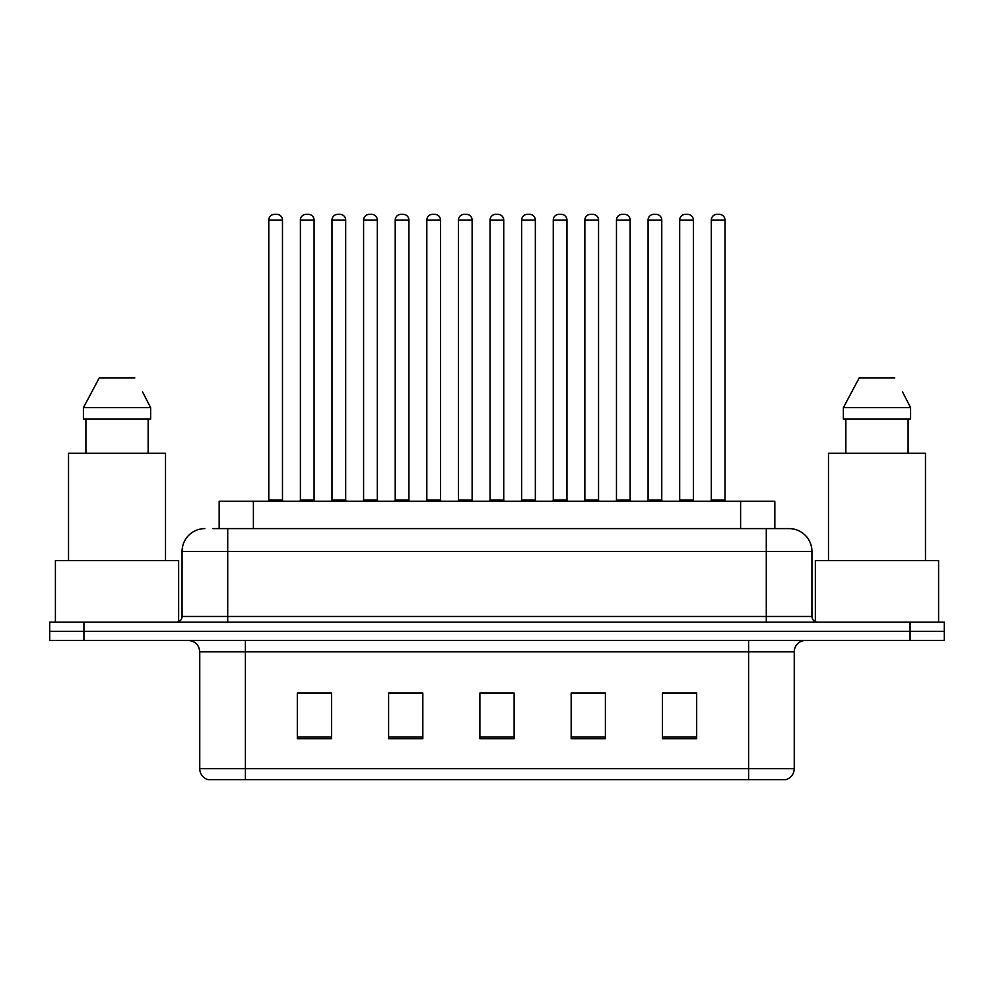 <?xml version="1.0" encoding="UTF-8"?>
<svg xmlns="http://www.w3.org/2000/svg" width="994" height="994" viewBox="0 0 994 994"><rect width="100%" height="100%" fill="white"/><g stroke="black" fill="none" stroke-linecap="round" stroke-linejoin="round"><path stroke-width="1.49" d="M219.165 528.609L219.165 501.224L774.835 501.224L774.835 528.609M794.243 768.685C793.933 774.152 791.199 777.805 786.03 779.644L748.606 779.644L748.606 768.685L794.243 768.685L794.243 651.84A11.406 11.406 0 0 1 805.662 640.434M748.606 779.644L207.97 779.644A11.406 11.406 0 0 1 199.757 768.685L199.757 651.84C199.073 644.907 195.271 641.105 188.338 640.434M83.931 622.169L944.3 622.169L944.3 631.302L49.7 631.302L49.7 640.434L83.931 640.434L83.931 631.302L49.7 631.302L49.7 622.169L83.931 622.169L83.931 631.302L944.3 631.302L944.3 640.434L83.931 640.434M696.682 738.679L696.682 693.029L662.451 693.029L662.451 738.679L696.682 738.679M605.396 738.679L605.396 693.029L571.165 693.029L571.165 738.679L605.396 738.679M331.549 738.679L331.549 693.029L297.318 693.029L297.318 738.679L331.549 738.679M422.835 738.679L422.835 693.029L388.604 693.029L388.604 738.679L422.835 738.679M514.122 738.679L514.122 693.029L479.878 693.029L479.878 738.679L514.122 738.679M728.08 779.644L265.92 779.644M662.451 693.265L695.092 693.265M677.97 693.265L663.483 693.265M393.5 693.265L410.621 693.265M330.294 693.265L315.794 693.265M298.685 693.265L331.549 693.265M583.155 693.265L600.264 693.265M488.327 693.265L505.449 693.265M213.399 528.609L788.764 528.609M212.878 528.609L227.713 528.609L227.713 551.434L182.064 551.434L182.064 616.466A5.703 5.703 0 0 1 176.36 622.169M204.888 528.609A22.825 22.825 0 0 0 182.064 551.434M789.112 528.609A22.825 22.825 0 0 1 811.936 551.434L811.936 616.466C812.272 619.933 814.173 621.834 817.64 622.169M282.482 220.059L268.79 220.059A5.703 5.703 0 0 1 274.493 214.356L276.779 214.356A5.703 5.703 0 0 1 282.482 220.059L282.482 500.081A1.143 1.143 0 0 0 283.625 501.224M268.79 220.059L268.79 500.081A1.143 1.143 0 0 1 267.647 501.224M276.779 214.356L274.493 214.356M300.399 220.059A5.703 5.703 0 0 1 306.102 214.356L308.376 214.356A5.703 5.703 0 0 1 314.092 220.059L300.399 220.059L300.399 500.081A1.143 1.143 0 0 1 299.256 501.224M314.092 220.059L314.092 500.081A1.143 1.143 0 0 0 315.222 501.224M308.376 214.356L306.102 214.356M345.688 220.059L331.996 220.059A5.703 5.703 0 0 1 337.712 214.356L339.985 214.356A5.703 5.703 0 0 1 345.688 220.059L345.688 500.081A1.143 1.143 0 0 0 346.831 501.224M331.996 220.059L331.996 500.081A1.143 1.143 0 0 1 330.865 501.224M339.985 214.356L337.712 214.356M408.907 220.059L395.214 220.059A5.703 5.703 0 0 1 400.917 214.356L403.204 214.356A5.703 5.703 0 0 1 408.907 220.059L408.907 500.081A1.143 1.143 0 0 0 410.05 501.224M395.214 220.059L395.214 500.081A1.143 1.143 0 0 1 394.071 501.224M403.204 214.356L400.917 214.356M472.125 220.059L458.433 220.059A5.703 5.703 0 0 1 464.136 214.356L466.422 214.356A5.703 5.703 0 0 1 472.125 220.059L472.125 500.081A1.143 1.143 0 0 0 473.268 501.224M458.433 220.059L458.433 500.081A1.143 1.143 0 0 1 457.29 501.224M466.422 214.356L464.136 214.356M535.344 220.059L521.651 220.059A5.703 5.703 0 0 1 527.354 214.356L529.64 214.356A5.703 5.703 0 0 1 535.344 220.059L535.344 500.081A1.143 1.143 0 0 0 536.487 501.224M521.651 220.059L521.651 500.081A1.143 1.143 0 0 1 520.508 501.224M529.64 214.356L527.354 214.356M363.605 220.059A5.703 5.703 0 0 1 369.308 214.356L371.594 214.356A5.703 5.703 0 0 1 377.298 220.059L363.605 220.059L363.605 500.081A1.143 1.143 0 0 1 362.462 501.224M377.298 220.059L377.298 500.081A1.143 1.143 0 0 0 378.441 501.224M371.594 214.356L369.308 214.356M426.824 220.059A5.703 5.703 0 0 1 432.527 214.356L434.813 214.356A5.703 5.703 0 0 1 440.516 220.059L426.824 220.059L426.824 500.081A1.143 1.143 0 0 1 425.68 501.224M440.516 220.059L440.516 500.081A1.143 1.143 0 0 0 441.659 501.224M434.813 214.356L432.527 214.356M490.042 220.059A5.703 5.703 0 0 1 495.745 214.356L498.031 214.356A5.703 5.703 0 0 1 503.734 220.059L490.042 220.059L490.042 500.081A1.143 1.143 0 0 1 488.899 501.224M503.734 220.059L503.734 500.081A1.143 1.143 0 0 0 504.877 501.224M498.031 214.356L495.745 214.356M178.647 621.697L178.647 560.554L55.403 560.554L55.403 622.169M165.513 560.554L165.513 453.301L68.524 453.301L68.524 560.554M143.422 393.562L150.641 407.652L83.409 407.652L99.214 377.981L83.409 407.652L83.409 419.07L150.641 419.07L150.641 407.652L150.641 419.07M150.641 407.652L142.527 391.847M85.906 419.07L85.906 453.301M148.143 453.301L148.143 419.07M134.836 377.981L99.214 377.981M938.597 622.169L938.597 560.554L815.353 560.554L815.353 621.697M925.476 560.554L925.476 453.301L828.487 453.301L828.487 560.554M903.384 393.562L910.591 407.652L843.359 407.652L859.164 377.981L843.359 407.652L843.359 419.07L910.591 419.07L910.591 407.652L910.591 419.07M910.591 407.652L902.477 391.847M845.857 419.07L845.857 453.301M908.094 453.301L908.094 419.07M894.786 377.981L859.164 377.981M598.55 220.059L584.857 220.059A5.703 5.703 0 0 1 590.573 214.356L592.846 214.356A5.703 5.703 0 0 1 598.55 220.059L598.55 500.081A1.143 1.143 0 0 0 599.693 501.224M584.857 220.059L584.857 500.081A1.143 1.143 0 0 1 583.726 501.224M592.846 214.356L590.573 214.356M661.768 220.059L648.076 220.059A5.703 5.703 0 0 1 653.779 214.356L656.065 214.356A5.703 5.703 0 0 1 661.768 220.059L661.768 500.081A1.143 1.143 0 0 0 662.911 501.224M648.076 220.059L648.076 500.081A1.143 1.143 0 0 1 646.932 501.224M656.065 214.356L653.779 214.356M724.986 220.059L711.294 220.059A5.703 5.703 0 0 1 716.997 214.356L719.283 214.356A5.703 5.703 0 0 1 724.986 220.059L724.986 500.081A1.143 1.143 0 0 0 726.129 501.224M711.294 220.059L711.294 500.081A1.143 1.143 0 0 1 710.151 501.224M719.283 214.356L716.997 214.356M553.26 220.059A5.703 5.703 0 0 1 558.963 214.356L561.237 214.356A5.703 5.703 0 0 1 566.953 220.059L553.26 220.059L553.26 500.081A1.143 1.143 0 0 1 552.117 501.224M566.953 220.059L566.953 500.081A1.143 1.143 0 0 0 568.083 501.224M561.237 214.356L558.963 214.356M616.466 220.059A5.703 5.703 0 0 1 622.169 214.356L624.456 214.356A5.703 5.703 0 0 1 630.159 220.059L616.466 220.059L616.466 500.081A1.143 1.143 0 0 1 615.323 501.224M630.159 220.059L630.159 500.081A1.143 1.143 0 0 0 631.302 501.224M624.456 214.356L622.169 214.356M679.685 220.059A5.703 5.703 0 0 1 685.388 214.356L687.674 214.356A5.703 5.703 0 0 1 693.377 220.059L679.685 220.059L679.685 500.081A1.143 1.143 0 0 1 678.542 501.224M693.377 220.059L693.377 500.081A1.143 1.143 0 0 0 694.52 501.224M687.674 214.356L685.388 214.356M253.395 528.609L253.395 501.224M740.605 528.609L740.605 501.224M748.606 640.434L748.606 651.84L199.757 651.84M794.243 651.84L748.606 651.84L748.606 768.685L245.394 768.685L245.394 779.644M199.757 768.685L245.394 768.685L245.394 640.434M910.069 640.434L910.069 622.169M514.122 737.088L479.878 737.088M422.835 737.088L388.604 737.088M331.549 737.088L297.318 737.088M605.396 737.088L571.165 737.088M696.682 737.088L662.451 737.088M227.713 622.169L227.713 616.466L811.936 616.466M182.064 616.466L227.713 616.466L227.713 551.434L766.287 551.434L766.287 622.169M811.936 551.434L766.287 551.434L766.287 528.609M268.79 500.081L282.482 500.081M300.399 500.081L314.092 500.081M331.996 500.081L345.688 500.081M395.214 500.081L408.907 500.081M458.433 500.081L472.125 500.081M521.651 500.081L535.344 500.081M363.605 500.081L377.298 500.081M426.824 500.081L440.516 500.081M490.042 500.081L503.734 500.081M584.857 500.081L598.55 500.081M648.076 500.081L661.768 500.081M711.294 500.081L724.986 500.081M553.26 500.081L566.953 500.081M616.466 500.081L630.159 500.081M679.685 500.081L693.377 500.081"/></g></svg>
